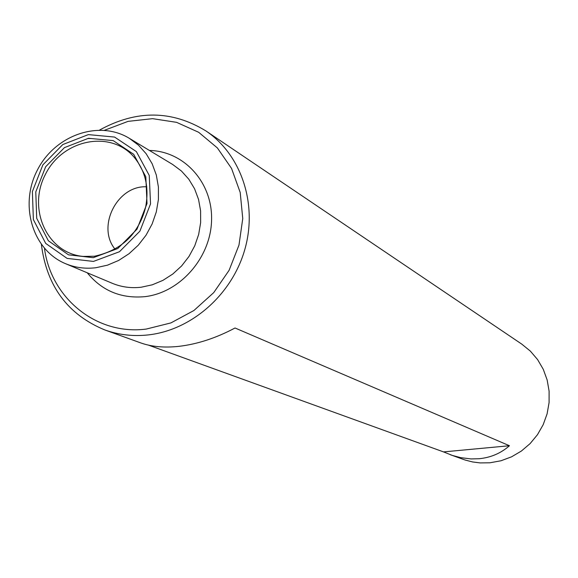 <?xml version="1.0" encoding="UTF-8"?>
<svg xmlns="http://www.w3.org/2000/svg" width="578" height="578" viewBox="0 0 578 578"><rect width="100%" height="100%" fill="white"/><g stroke="black" fill="none" stroke-linecap="round" stroke-linejoin="round"><path stroke-width="0.87" d="M509.456 445.732C500.916 453.26 490.794 457.588 479.09 458.73L471.019 458.925L460.717 457.653L452.43 455.457L443.528 451.902L509.456 445.732L235.036 327.993C216.107 338.043 197.43 344.156 179.007 346.338C164.333 347.927 151.515 346.764 140.555 342.848L104.806 329.937C118.728 334.915 133.28 336.569 148.459 334.893C191.932 330.016 232.407 294.224 245 248.851C257.701 203.492 241.055 154.507 205.927 130.939C171.818 110.087 136.372 109.784 99.589 130.043M450.37 454.742L465.037 460.009L472.515 461.938L480.195 462.92L489.92 462.79L500.989 460.767L511.602 456.808L521.421 451.013L530.134 443.572L537.461 434.707L543.175 424.707L547.091 413.877L549.086 402.57L549.1 391.133L547.142 379.934L543.277 369.32L537.627 359.624L530.387 351.142L521.782 344.127L205.927 130.939M443.528 451.902L148.553 345.153M41.392 244.573C46.717 286.226 67.85 314.678 104.806 329.937M146.79 186.817C117.413 184.989 96.288 226.569 115.08 249.226M95.897 267.73L107.508 265.158L118.685 260.432L129.06 253.699L138.294 245.18L146.075 235.152L152.144 223.939L156.306 211.916L158.415 199.482L158.415 187.048L156.313 175.018L152.173 163.791L146.147 153.726L138.445 145.143L129.32 138.315C98.824 119.595 54.672 135.331 37.216 170.394C19.182 205.168 32.505 250.108 65.603 263.705C75.162 267.665 85.262 269.008 95.897 267.73M93.289 257.672L117.775 248.533L137 229.184L147.014 203.507L145.808 176.745L133.691 154.297L113.201 140.613L88.492 138.287L64.425 147.636L45.655 166.76L35.778 191.932L36.71 218.296L48.342 240.751L68.507 254.84L93.289 257.672M93.441 261.422L119.465 251.726L139.898 231.164L150.54 203.875L149.247 175.43L136.365 151.588L114.588 137.065L88.34 134.609L62.792 144.551L42.873 164.86L32.382 191.578L33.372 219.575L45.713 243.425L67.113 258.402L93.441 261.422M44.477 248.41C51.03 298.327 96.699 335.58 146.241 329.07L170.929 322.907L193.933 310.494L213.759 292.591L229.105 270.309L238.981 245.094L242.753 218.571L240.202 192.46L231.54 168.415L217.379 147.939L198.651 132.283L176.579 122.341L152.556 118.656L128.041 121.373L104.51 130.267M65.603 263.705L112.305 283.307C121.452 287.093 131.09 288.393 141.242 287.215L152.303 284.802L162.945 280.352L172.822 274.001L181.6 265.952L188.984 256.459L194.735 245.845L198.666 234.451L200.638 222.66L200.595 210.854L198.55 199.432L194.569 188.76L188.789 179.187L181.413 171.009L172.685 164.492L129.32 138.315M87.235 272.78C101.952 290.821 121.142 298.775 144.796 296.666C180.112 292.685 210.811 257.68 211.57 220.167C212.747 182.626 184.129 151.118 149.406 150.439M83.145 256.408L94.489 256.242C110.355 252.709 122.746 245.729 131.661 235.304C138.576 226.814 143.272 217.249 145.735 206.606C149.261 187.034 145.266 170.423 133.771 156.79C110.066 129.602 62.475 139.558 45.337 174.527C27.202 208.983 47.208 253.287 83.145 256.408L94.691 256.242"/></g></svg>
